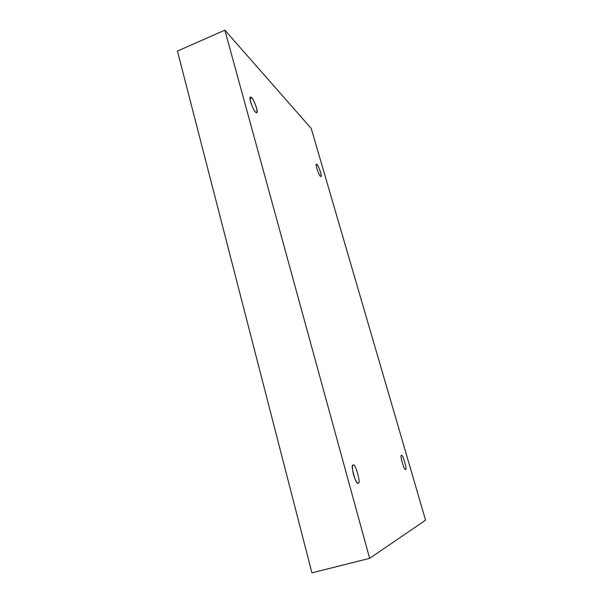 <?xml version="1.0" encoding="UTF-8"?>
<svg xmlns="http://www.w3.org/2000/svg" width="603" height="603" viewBox="0 0 603 603"><rect width="100%" height="100%" fill="white"/><g stroke="black" fill="none" stroke-linecap="round" stroke-linejoin="round"><path stroke-width="0.9" d="M401.545 455.582L401.523 455.589C399.284 453.75 404.651 472.066 405.525 469.292L405.525 469.292C404.628 472.074 399.254 453.554 401.545 455.582C402.465 452.959 407.749 471.124 405.525 469.292C407.749 471.124 402.465 452.959 401.545 455.582M317.012 164.551L316.424 164.257C314.811 163.918 319.582 176.762 320.389 176.166C319.598 175.601 318.407 173.031 316.816 168.463C315.98 164.649 316.04 163.345 317.012 164.551C317.804 165.154 318.987 167.709 320.547 172.209C321.391 175.993 321.339 177.312 320.389 176.166L320.947 176.43C322.545 176.792 317.856 164.069 317.012 164.551L316.176 164.868L317.012 164.551M251.624 97.769L250.449 97.181C248.157 97.219 254.285 112.444 255.597 112.12C254.308 111.11 252.649 107.711 250.622 101.922C249.785 97.347 250.124 95.96 251.624 97.769C252.921 98.832 254.556 102.201 256.539 107.869C257.391 112.422 257.074 113.831 255.597 112.12L256.712 112.648C258.989 112.663 252.996 97.603 251.624 97.769L250.019 98.432L251.624 97.769M353.252 465.23L353.207 465.245C349.763 463.044 356.411 486.711 358.144 482.958L358.152 482.958C357.24 483.712 355.672 480.938 353.448 474.621C352.129 468.109 352.062 464.981 353.252 465.23C355.061 461.732 361.551 485.144 358.152 482.958C361.551 485.144 355.061 461.732 353.252 465.23M311.238 128.477L425.56 520.163L369.624 558.355L311.932 572.85L369.624 558.355L224.859 30.15L177.44 51.097L311.932 572.85L177.44 51.097L224.859 30.15L311.238 128.477L224.859 30.15L369.624 558.355L425.56 520.163L311.238 128.477"/></g></svg>
